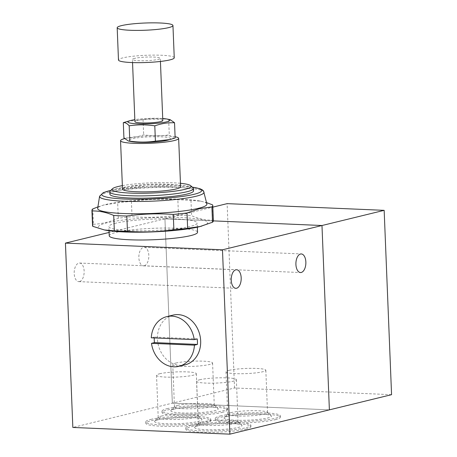<?xml version="1.0" encoding="UTF-8"?>
<svg xmlns="http://www.w3.org/2000/svg" width="457" height="457" viewBox="0 0 457 457"><rect width="100%" height="100%" fill="white"/><g stroke="black" fill="none" stroke-linecap="round" stroke-linejoin="round"><path stroke-width="0.34" stroke-dasharray="2.29 1.71" d="M213.385 220.828A60.467 7.826 -2.3 0 0 213.151 220.194C206.033 220.354 198.846 218.857 191.592 215.71A60.467 7.826 -2.3 0 0 178.476 215.15C163.063 217.332 147.582 217.863 132.039 216.732A60.467 7.826 -2.3 0 0 118.289 218.212C110.063 221.891 101.774 223.913 93.411 224.284A60.467 7.826 -2.3 0 0 92.543 225.684M105.47 230.162A54.657 7.072 177.7 0 1 106.892 222.833A54.657 7.072 177.7 0 1 180.829 217.606A54.657 7.072 177.7 0 1 200.857 226.329M175.151 137.997C173.243 138.225 171.289 137.174 169.279 134.832C160.79 136.112 152.255 136.1 143.664 134.804C137.14 137.14 130.559 138.185 123.927 137.94M131.388 141.596A20.931 2.708 177.7 0 1 131.936 138.785A20.931 2.708 177.7 0 1 160.253 136.786A20.931 2.708 177.7 0 1 167.919 140.128M162.721 118.529A20.931 2.708 -2.3 0 0 134.838 119.648M127.434 121.373L143.052 119.517C151.535 118.237 160.076 118.249 168.662 119.54L170.038 119.614M206.872 203.993A54.657 7.072 -2.3 0 0 199.84 201.006A54.657 7.072 -2.3 0 0 106.155 204.399A54.657 7.072 -2.3 0 0 104.453 204.839A54.657 7.072 -2.3 0 0 97.684 208.375M97.918 206.878L103.362 205.136L117.672 202.862A60.467 7.826 177.7 0 1 131.422 201.388C146.834 199.201 162.315 198.675 177.859 199.8A60.467 7.826 177.7 0 1 190.975 200.36L200.886 201.206L206.547 202.628M143.052 119.517L143.664 134.804M178.476 215.15L177.859 199.8M190.975 200.36L191.592 215.71M213.151 220.194L212.539 204.845M131.422 201.388L132.039 216.732M118.289 218.212L117.672 202.862M92.794 208.935L93.411 224.284M168.662 119.54L169.279 134.832M175.1 136.729A29.071 3.765 -2.3 0 0 125.064 138.494A29.071 3.765 -2.3 0 0 124.561 138.62M115.73 223.21A44.192 5.718 -2.3 0 0 108.875 226.575A44.192 5.718 -2.3 0 0 140.836 230.785A44.192 5.718 -2.3 0 0 190.323 226.392A44.192 5.718 -2.3 0 0 197.178 223.027A44.192 5.718 -2.3 0 0 165.217 218.817A44.192 5.718 -2.3 0 0 115.73 223.21M109.24 235.789A44.192 5.718 177.7 0 1 116.095 232.424A44.192 5.718 177.7 0 1 165.588 228.037A44.192 5.718 177.7 0 1 197.55 232.242M193.562 190.86A41.861 5.421 -2.3 0 0 163.28 186.873A41.861 5.421 -2.3 0 0 116.398 191.032A41.861 5.421 -2.3 0 0 109.903 194.219M193.083 187.861A41.861 5.421 -2.3 0 0 160.533 184.588A41.861 5.421 -2.3 0 0 116.301 188.73A41.861 5.421 -2.3 0 0 110.137 191.197M180.452 183.297A39.536 5.118 -2.3 0 0 122.356 185.633M180.595 186.764A29.071 3.765 -2.3 0 0 159.567 183.994A29.071 3.765 -2.3 0 0 127.006 186.884A29.071 3.765 -2.3 0 0 122.499 189.101M162.806 120.545A13.956 1.805 -2.3 0 0 152.712 119.214A13.956 1.805 -2.3 0 0 137.083 120.602A13.956 1.805 -2.3 0 0 134.918 121.665M134.587 58.387A13.956 1.805 -2.3 0 0 132.421 59.45A13.956 1.805 -2.3 0 0 142.51 60.781A13.956 1.805 -2.3 0 0 158.139 59.393A13.956 1.805 -2.3 0 0 160.304 58.33A13.956 1.805 -2.3 0 0 150.21 56.999A13.956 1.805 -2.3 0 0 134.587 58.387M174.248 57.771A27.911 3.61 -2.3 0 0 154.06 55.108A27.911 3.61 -2.3 0 0 122.807 57.885A27.911 3.61 -2.3 0 0 118.477 60.01M154.226 337.929A25.581 21.359 76.3 0 1 154.255 337.077L151.273 337.803M197.184 338.905L154.255 337.077M185.136 364.823A25.581 21.359 76.3 0 1 158.316 345.035A25.581 21.359 76.3 0 1 172.997 315.113M164.937 218.823L321.974 225.518L329.377 409.855L172.34 403.16L164.937 218.823L212.836 207.13M391.569 394.677L234.532 387.976L172.34 403.16L329.383 409.86M234.532 387.976L227.123 203.639M213.385 220.885L164.931 218.817L172.34 403.16L72.84 427.449M164.931 218.817L109.109 232.447M79.535 281.546A9.306 4.976 92.4 0 0 84.157 271.829A9.306 4.976 92.4 0 0 79.564 263.038A9.306 4.976 92.4 0 0 74.194 272.121A9.306 4.976 92.4 0 0 78.77 281.626A9.306 4.976 92.4 0 0 79.535 281.546M144.212 265.757A9.306 4.976 92.4 0 0 148.833 256.04A9.306 4.976 92.4 0 0 144.241 247.248A9.306 4.976 92.4 0 0 138.871 256.331A9.306 4.976 92.4 0 0 143.447 265.837A9.306 4.976 92.4 0 0 144.212 265.757M245.855 429.123A32.561 4.216 -2.3 0 0 250.91 426.644A32.561 4.216 -2.3 0 0 227.358 423.542A32.561 4.216 -2.3 0 0 190.889 426.781A32.561 4.216 -2.3 0 0 185.839 429.26A32.561 4.216 -2.3 0 0 209.392 432.362A32.561 4.216 -2.3 0 0 245.855 429.123M205.816 423.136A32.561 4.216 -2.3 0 0 210.866 420.657A32.561 4.216 -2.3 0 0 187.319 417.555A32.561 4.216 -2.3 0 0 150.85 420.794A32.561 4.216 -2.3 0 0 145.8 423.273A32.561 4.216 -2.3 0 0 169.347 426.375A32.561 4.216 -2.3 0 0 205.816 423.136M275.314 419.68A32.561 4.216 -2.3 0 0 280.37 417.201A32.561 4.216 -2.3 0 0 256.817 414.099A32.561 4.216 -2.3 0 0 220.348 417.338A32.561 4.216 -2.3 0 0 215.298 419.817A32.561 4.216 -2.3 0 0 238.851 422.919A32.561 4.216 -2.3 0 0 275.314 419.68M222.062 412.414A32.561 4.216 -2.3 0 0 227.112 409.935A32.561 4.216 -2.3 0 0 203.559 406.833A32.561 4.216 -2.3 0 0 167.096 410.072A32.561 4.216 -2.3 0 0 162.041 412.551A32.561 4.216 -2.3 0 0 185.593 415.653A32.561 4.216 -2.3 0 0 222.062 412.414M177.556 405.382A19.919 2.576 177.7 0 1 198.601 403.405A19.919 2.576 177.7 0 1 214.093 404.965A19.919 2.576 177.7 0 1 214.276 405.296A19.919 2.576 177.7 0 1 211.185 406.816A19.919 2.576 177.7 0 1 188.872 408.792A19.919 2.576 177.7 0 1 174.465 406.896A19.919 2.576 177.7 0 1 174.62 406.553A19.919 2.576 177.7 0 1 177.556 405.382M174.5 409.009A23.724 3.073 -2.3 0 0 171.004 410.403A23.724 3.073 -2.3 0 0 186.502 413.071A23.724 3.073 -2.3 0 0 214.544 410.717A23.724 3.073 -2.3 0 0 218.006 408.518A23.724 3.073 -2.3 0 0 199.56 406.661A23.724 3.073 -2.3 0 0 174.5 409.009M175.854 363.058A19.919 2.576 177.7 0 1 198.167 361.076A19.919 2.576 177.7 0 1 212.574 362.978A19.919 2.576 177.7 0 1 209.483 364.492A19.919 2.576 177.7 0 1 187.17 366.474A19.919 2.576 177.7 0 1 172.763 364.577A19.919 2.576 177.7 0 1 175.854 363.058M161.31 416.099A19.919 2.576 177.7 0 1 182.36 414.128A19.919 2.576 177.7 0 1 197.847 415.687A19.919 2.576 177.7 0 1 198.035 416.019A19.919 2.576 177.7 0 1 194.939 417.532A19.919 2.576 177.7 0 1 172.632 419.515A19.919 2.576 177.7 0 1 158.219 417.618A19.919 2.576 177.7 0 1 158.379 417.275A19.919 2.576 177.7 0 1 161.31 416.099M158.253 419.726A23.724 3.073 -2.3 0 0 154.763 421.126A23.724 3.073 -2.3 0 0 170.255 423.793A23.724 3.073 -2.3 0 0 198.298 421.434A23.724 3.073 -2.3 0 0 201.76 419.24A23.724 3.073 -2.3 0 0 183.32 417.378A23.724 3.073 -2.3 0 0 158.253 419.726M159.613 373.78A19.919 2.576 177.7 0 1 181.926 371.798A19.919 2.576 177.7 0 1 196.333 373.695A19.919 2.576 177.7 0 1 193.242 375.214A19.919 2.576 177.7 0 1 170.929 377.191A19.919 2.576 177.7 0 1 156.523 375.294A19.919 2.576 177.7 0 1 159.613 373.78M230.814 412.642A19.919 2.576 177.7 0 1 251.858 410.672A19.919 2.576 177.7 0 1 267.351 412.231A19.919 2.576 177.7 0 1 267.534 412.562A19.919 2.576 177.7 0 1 264.443 414.076A19.919 2.576 177.7 0 1 242.13 416.059A19.919 2.576 177.7 0 1 227.723 414.162A19.919 2.576 177.7 0 1 227.877 413.819A19.919 2.576 177.7 0 1 230.814 412.642M227.757 416.27A23.724 3.073 -2.3 0 0 224.261 417.669A23.724 3.073 -2.3 0 0 239.759 420.337A23.724 3.073 -2.3 0 0 267.802 417.978A23.724 3.073 -2.3 0 0 271.264 415.784A23.724 3.073 -2.3 0 0 252.818 413.922A23.724 3.073 -2.3 0 0 227.757 416.27M229.111 370.324A19.919 2.576 177.7 0 1 251.424 368.342A19.919 2.576 177.7 0 1 265.831 370.239A19.919 2.576 177.7 0 1 262.741 371.758A19.919 2.576 177.7 0 1 240.428 373.74A19.919 2.576 177.7 0 1 226.021 371.838A19.919 2.576 177.7 0 1 229.111 370.324M201.348 422.085A19.919 2.576 177.7 0 1 222.399 420.114A19.919 2.576 177.7 0 1 237.891 421.674A19.919 2.576 177.7 0 1 238.074 422.005A19.919 2.576 177.7 0 1 234.984 423.519A19.919 2.576 177.7 0 1 212.671 425.501A19.919 2.576 177.7 0 1 198.258 423.605A19.919 2.576 177.7 0 1 198.418 423.262A19.919 2.576 177.7 0 1 201.348 422.085M198.292 425.718A23.724 3.073 -2.3 0 0 194.802 427.112A23.724 3.073 -2.3 0 0 210.294 429.78A23.724 3.073 -2.3 0 0 238.343 427.426A23.724 3.073 -2.3 0 0 241.804 425.227A23.724 3.073 -2.3 0 0 223.359 423.371A23.724 3.073 -2.3 0 0 198.292 425.718M199.652 379.767A19.919 2.576 177.7 0 1 221.965 377.785A19.919 2.576 177.7 0 1 236.372 379.681A19.919 2.576 177.7 0 1 233.281 381.201A19.919 2.576 177.7 0 1 210.968 383.183A19.919 2.576 177.7 0 1 196.561 381.281A19.919 2.576 177.7 0 1 199.652 379.767M167.039 408.689A32.561 4.216 177.7 0 1 203.502 405.45A32.561 4.216 177.7 0 1 227.055 408.552A32.561 4.216 177.7 0 1 222.005 411.032A32.561 4.216 177.7 0 1 185.536 414.271A32.561 4.216 177.7 0 1 161.989 411.169A32.561 4.216 177.7 0 1 167.039 408.689M220.297 415.956A32.561 4.216 177.7 0 1 256.76 412.717A32.561 4.216 177.7 0 1 280.312 415.819A32.561 4.216 177.7 0 1 275.263 418.298A32.561 4.216 177.7 0 1 238.794 421.537A32.561 4.216 177.7 0 1 215.247 418.435A32.561 4.216 177.7 0 1 220.297 415.956M150.793 419.412A32.561 4.216 177.7 0 1 187.261 416.173A32.561 4.216 177.7 0 1 210.814 419.275A32.561 4.216 177.7 0 1 205.759 421.754A32.561 4.216 177.7 0 1 169.296 424.993A32.561 4.216 177.7 0 1 145.743 421.891A32.561 4.216 177.7 0 1 150.793 419.412M190.837 425.398A32.561 4.216 177.7 0 1 227.3 422.159A32.561 4.216 177.7 0 1 250.853 425.261A32.561 4.216 177.7 0 1 245.803 427.741A32.561 4.216 177.7 0 1 209.335 430.98A32.561 4.216 177.7 0 1 185.782 427.878A32.561 4.216 177.7 0 1 190.837 425.398M204.022 192.129A52.287 6.769 -2.3 0 0 179.767 187.576A52.287 6.769 -2.3 0 0 107.675 192.517A52.287 6.769 -2.3 0 0 99.569 196.327M192.306 187.159A50.002 6.472 -2.3 0 0 178.47 186.01A50.002 6.472 -2.3 0 0 110.857 190.426M104.453 204.839L103.362 205.136M199.84 201.006L200.886 201.206M197.344 227.186L197.178 223.027M109.04 230.734L108.875 226.575M192.231 187.09L178.664 185.993L147.948 186.21L114.65 189.621L110.925 190.358M160.43 61.455L160.304 58.33M132.547 62.575L132.421 59.45M174.62 406.553L171.004 410.403M214.093 404.965L218.006 408.518M172.763 364.577L174.465 406.896M212.574 362.978L214.276 405.296M158.379 417.275L154.763 421.126M197.847 415.687L201.76 419.24M156.523 375.294L158.219 417.618M196.333 373.695L198.035 416.019M227.877 413.819L224.261 417.669M267.351 412.231L271.264 415.784M226.021 371.838L227.723 414.162M265.831 370.239L267.534 412.562M198.418 423.262L194.802 427.112M237.891 421.674L241.804 425.227M196.561 381.281L198.258 423.605M236.372 379.681L238.074 422.005M161.989 411.169L162.041 412.551M227.055 408.552L227.112 409.935M215.247 418.435L215.298 419.817M280.312 415.819L280.37 417.201M145.743 421.891L145.8 423.273M210.814 419.275L210.866 420.657M185.782 427.878L185.839 429.26M250.853 425.261L250.91 426.644M143.447 265.837L300.489 272.538M144.241 247.248L301.283 253.943M78.77 281.626L235.818 288.321M79.564 263.038L236.606 269.733"/><path stroke-width="0.69" d="M91.926 210.334L92.543 225.684A60.467 7.826 -2.3 0 0 92.777 226.318L104.425 229.962L114.336 230.808A60.467 7.826 -2.3 0 0 127.452 231.368C142.995 232.493 158.476 231.962 173.888 229.78A60.467 7.826 -2.3 0 0 187.638 228.3L200.126 226.501L212.516 222.228A60.467 7.826 -2.3 0 0 213.385 220.828L212.768 205.484A60.467 7.826 177.7 0 1 211.899 206.884L199.412 208.683L187.022 212.956A60.467 7.826 177.7 0 1 173.272 214.43C157.728 213.305 142.247 213.836 126.835 216.018A60.467 7.826 177.7 0 1 113.724 215.458C106.47 212.305 99.278 210.814 92.16 210.974A60.467 7.826 177.7 0 1 91.926 210.334A60.467 7.826 177.7 0 1 92.794 208.935L97.918 206.878M201.954 226.026L200.857 226.329A54.657 7.072 177.7 0 1 199.155 226.769A54.657 7.072 177.7 0 1 105.47 230.162L104.425 229.962M123.31 122.653L123.927 137.94L128.428 141.03L129.799 141.104C138.391 142.401 146.925 142.407 155.409 141.133L169.89 139.574L175.151 137.997L174.534 122.705L169.216 122.807C164.788 123.047 159.984 124.058 154.797 125.841C146.206 124.544 137.671 124.538 129.182 125.812C127.177 123.476 125.218 122.419 123.31 122.653L130.542 120.522A20.931 2.708 -2.3 0 0 138.214 123.858A20.931 2.708 -2.3 0 0 166.531 121.859A20.931 2.708 -2.3 0 0 167.073 119.054A20.931 2.708 -2.3 0 0 162.721 118.529M171.027 139.271L167.919 140.128A20.931 2.708 177.7 0 1 167.268 140.293A20.931 2.708 177.7 0 1 131.388 141.596L128.428 141.03M134.838 119.648A20.931 2.708 -2.3 0 0 131.193 120.351A20.931 2.708 -2.3 0 0 130.542 120.522M167.073 119.054L170.038 119.614L174.534 122.705M110.925 190.358L103.328 192.608L99.569 196.327L97.684 208.375A54.657 7.072 -2.3 0 0 136.534 213.767A54.657 7.072 -2.3 0 0 198.418 208.335A54.657 7.072 -2.3 0 0 206.872 203.993L203.525 191.015L202.365 189.872L199.932 188.707L192.231 187.09M206.547 202.628L212.539 204.845A60.467 7.826 177.7 0 1 212.768 205.484M129.182 125.812L129.799 141.104M154.797 125.841L155.409 141.133M92.777 226.318L92.16 210.974M124.561 138.62A29.071 3.765 -2.3 0 0 120.551 140.705A29.071 3.765 -2.3 0 0 141.579 143.475A29.071 3.765 -2.3 0 0 174.14 140.585A29.071 3.765 -2.3 0 0 178.647 138.374A29.071 3.765 -2.3 0 0 175.1 136.729M173.272 214.43L173.888 229.78M127.452 231.368L126.835 216.018M211.899 206.884L212.516 222.228M187.638 228.3L187.022 212.956M113.724 215.458L114.336 230.808M197.344 227.186L197.55 232.242A44.192 5.718 177.7 0 1 190.695 235.606A44.192 5.718 177.7 0 1 141.202 239.999A44.192 5.718 177.7 0 1 109.24 235.789L109.04 230.734M122.356 185.633A39.536 5.118 -2.3 0 0 118.174 186.507A39.536 5.118 -2.3 0 0 112.348 188.838L110.137 191.197A41.861 5.421 -2.3 0 0 109.806 191.917L109.903 194.219A41.861 5.421 -2.3 0 0 140.179 198.207A41.861 5.421 -2.3 0 0 187.067 194.048A41.861 5.421 -2.3 0 0 193.562 190.86L193.465 188.558A41.861 5.421 -2.3 0 0 193.083 187.861L190.683 185.691A39.536 5.118 -2.3 0 0 180.452 183.297M109.806 191.917A41.861 5.421 -2.3 0 0 140.088 195.904A41.861 5.421 -2.3 0 0 186.97 191.74A41.861 5.421 -2.3 0 0 193.465 188.558M112.348 188.838A39.536 5.118 -2.3 0 0 138.174 193.277A39.536 5.118 -2.3 0 0 184.919 189.352A39.536 5.118 -2.3 0 0 190.683 185.691M120.551 140.705L122.499 189.101A29.071 3.765 -2.3 0 0 143.521 191.866A29.071 3.765 -2.3 0 0 176.082 188.975A29.071 3.765 -2.3 0 0 180.595 186.764L178.647 138.374M132.547 62.575L134.918 121.665A13.956 1.805 -2.3 0 0 145.012 122.996A13.956 1.805 -2.3 0 0 160.641 121.608A13.956 1.805 -2.3 0 0 162.806 120.545L160.43 61.455M117.181 27.751L118.477 60.01A27.911 3.61 -2.3 0 0 138.66 62.666A27.911 3.61 -2.3 0 0 169.918 59.896A27.911 3.61 -2.3 0 0 174.248 57.771L172.952 25.506A27.911 3.61 -2.3 0 0 152.769 22.85A27.911 3.61 -2.3 0 0 121.511 25.626A27.911 3.61 -2.3 0 0 117.181 27.751A27.911 3.61 -2.3 0 0 137.368 30.408A27.911 3.61 -2.3 0 0 168.622 27.631A27.911 3.61 -2.3 0 0 172.952 25.506M154.477 342.607L197.407 344.435L194.425 345.166L151.495 343.333L154.477 342.607A25.581 21.359 76.3 0 1 154.226 337.929M194.425 345.166A25.581 21.359 76.3 0 1 178.916 366.337L185.136 364.823A25.581 21.359 76.3 0 0 200.663 340.888A25.581 21.359 76.3 0 0 172.997 315.113L166.782 316.632A25.581 21.359 76.3 0 0 151.273 337.803L194.202 339.637L197.184 338.905A25.581 21.359 76.3 0 1 197.424 341.676A25.581 21.359 76.3 0 1 197.407 344.435M166.782 316.632A25.581 21.359 76.3 0 1 194.202 339.637M178.916 366.337A25.581 21.359 76.3 0 1 151.495 343.333M212.836 207.13L227.123 203.639L384.16 210.34L321.979 225.518M384.16 210.34L391.569 394.677L329.383 409.855M229.882 434.15L72.84 427.449L65.431 243.107L222.479 249.802L229.882 434.15L329.383 409.86L321.979 225.512L213.385 220.885M109.109 232.447L65.431 243.107M301.254 272.458A9.306 4.976 -87.6 0 1 300.489 272.538A9.306 4.976 -87.6 0 1 295.896 263.74A9.306 4.976 -87.6 0 1 300.517 254.023A9.306 4.976 -87.6 0 1 301.283 253.943A9.306 4.976 -87.6 0 1 305.876 262.735A9.306 4.976 -87.6 0 1 301.254 272.458M236.583 288.247A9.306 4.976 -87.6 0 1 235.818 288.321A9.306 4.976 -87.6 0 1 231.225 279.53A9.306 4.976 -87.6 0 1 235.841 269.813A9.306 4.976 -87.6 0 1 236.606 269.733A9.306 4.976 -87.6 0 1 241.199 278.524A9.306 4.976 -87.6 0 1 236.583 288.247M222.479 249.802L321.979 225.512M99.569 196.327A52.287 6.769 -2.3 0 0 136.734 201.48A52.287 6.769 -2.3 0 0 195.939 196.282A52.287 6.769 -2.3 0 0 204.022 192.129M110.857 190.426A50.002 6.472 -2.3 0 0 109.526 190.74A50.002 6.472 -2.3 0 0 119.837 198.784A50.002 6.472 -2.3 0 0 185.816 195.927A50.002 6.472 -2.3 0 0 192.306 187.159"/></g></svg>
